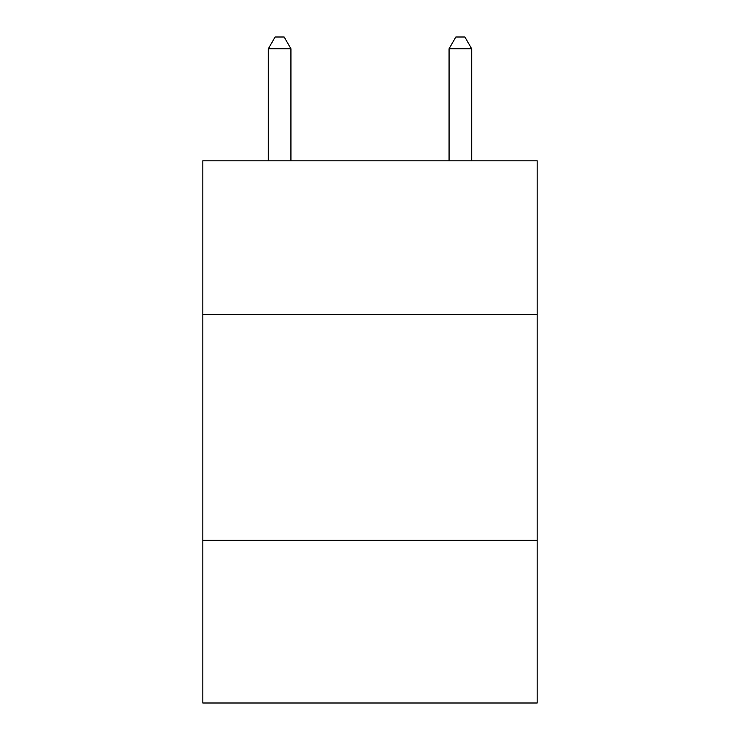 <?xml version="1.0" encoding="UTF-8"?>
<svg xmlns="http://www.w3.org/2000/svg" width="740" height="740" viewBox="0 0 740 740"><rect width="100%" height="100%" fill="white"/><g stroke="black" fill="none" stroke-linecap="round" stroke-linejoin="round"><path stroke-width="1.11" d="M537.175 314.426L537.175 160.802L202.825 160.802L202.825 314.426L537.175 314.426L537.175 703L202.825 703L202.825 314.426M537.175 540.339L202.825 540.339M290.931 160.802L290.931 48.748L268.333 48.748L268.333 160.802M268.333 48.748L275.114 37L284.151 37L290.931 48.748M471.667 160.802L471.667 48.748L449.069 48.748L449.069 160.802M449.069 48.748L455.849 37L464.887 37L471.667 48.748"/></g></svg>
